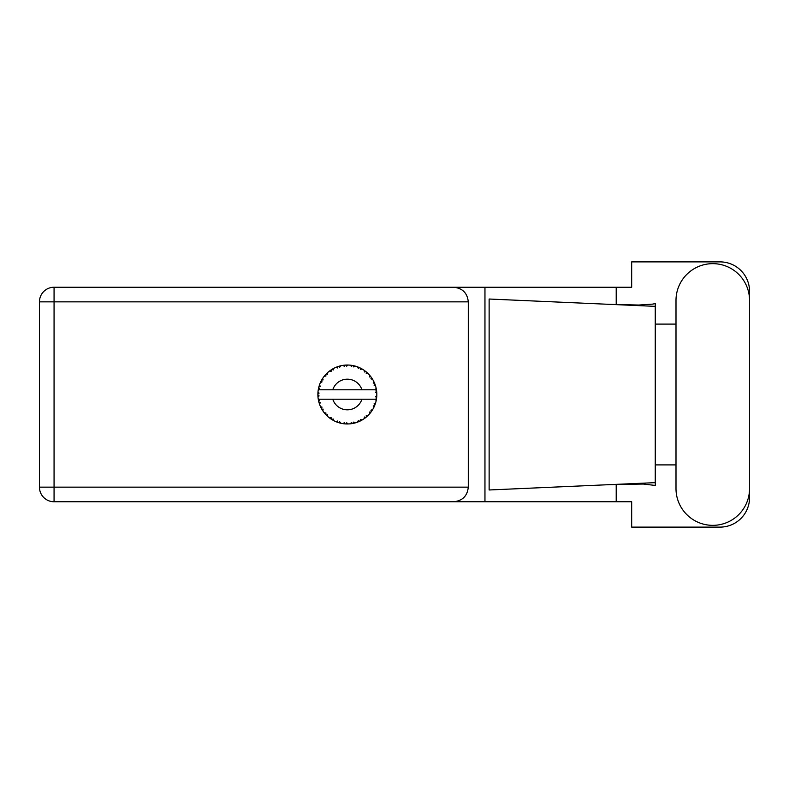 <?xml version="1.0" encoding="UTF-8"?>
<svg xmlns="http://www.w3.org/2000/svg" width="789" height="789" viewBox="0 0 789 789"><rect width="100%" height="100%" fill="white"/><g stroke="black" fill="none" stroke-linecap="round" stroke-linejoin="round"><path stroke-width="1.18" d="M675.995 488.569A36.777 36.777 0 0 0 712.773 525.346A36.777 36.777 0 0 0 749.55 488.569L749.55 300.431A36.777 36.777 0 0 0 712.773 263.654A36.777 36.777 0 0 0 675.995 300.431L675.995 488.569M468.291 301.852L54.066 301.852L54.066 487.148L39.45 487.148A14.616 14.616 0 0 0 54.066 501.765A14.616 14.616 0 0 1 39.45 487.148L39.45 301.852A14.616 14.616 0 0 1 54.066 287.235L453.675 287.235C462.492 288.163 467.364 293.035 468.291 301.852L468.291 487.148C467.364 495.965 462.492 500.837 453.675 501.765L54.066 501.765L54.066 487.148L468.291 487.148M749.55 324.101L749.55 291.358A29.469 29.469 0 0 0 720.081 261.889L631.673 261.889L631.673 287.235L453.675 287.235M749.55 464.899L749.55 497.642A29.469 29.469 0 0 1 720.081 527.111L631.673 527.111L631.673 501.765L453.675 501.765M675.995 464.899L655.245 464.899L655.245 485.442L643.291 484.042L609.364 484.663L655.245 482.641L655.245 306.359L655.245 324.101L675.995 324.101M616.209 484.387L616.209 501.765M616.209 287.235L616.209 304.613M652.71 304.11L655.245 303.558L655.245 306.359L609.364 304.337L638.814 305.047L652.71 304.11M609.364 484.663L489.131 489.979L489.131 299.021L609.364 304.337M484.959 287.235L484.959 501.765M655.245 466.171L655.245 322.829M374.045 406.976L374.637 405.635A29.469 29.469 0 0 0 374.864 405.063L375.603 402.873A29.469 29.469 0 0 0 376.146 400.773L376.55 398.494A29.469 29.469 0 0 0 376.619 397.893L376.797 395.585A29.469 29.469 0 0 0 376.797 393.415L376.797 393.257M375.327 399.214L361.934 399.214A15.326 15.326 0 0 1 332.771 399.214L318.263 399.214A29.469 29.469 0 0 0 318.263 399.264L318.292 399.412M318.48 400.447L318.726 401.532L319.683 400.427L318.263 399.264L318.726 401.532A29.469 29.469 0 0 0 318.884 402.124L319.565 404.333A29.469 29.469 0 0 0 320.364 406.345L320.433 406.493M320.64 406.946L321.379 408.426L322.03 407.114L320.531 406.729M320.985 407.676L321.379 408.426A29.469 29.469 0 0 0 321.675 408.968L321.685 408.988M335.838 421.592L337.948 422.431L337.524 421.03L335.789 421.612L336.873 422.046M337.485 422.273L337.948 422.431A29.469 29.469 0 0 0 338.53 422.618L340.769 423.229L339.694 421.74L338.56 422.628M340.74 423.18L340.769 423.229A29.469 29.469 0 0 0 342.89 423.634L343.511 423.723M344.704 423.851L344.438 422.638L342.89 423.634L344.606 423.841M344.349 423.811L345.188 423.89A29.469 29.469 0 0 0 345.809 423.93L345.888 423.93M345.503 423.91L348.117 423.959L346.716 422.786L345.809 423.93L346.351 423.949M347.919 423.959L348.077 423.93A29.469 29.469 0 0 0 350.277 423.821L350.434 423.811M350.277 423.821L352.565 423.506L351.529 422.48L350.277 423.821L351.115 423.723M351.815 423.624L352.565 423.506A29.469 29.469 0 0 0 353.176 423.387L353.709 423.279M353.768 422.056L353.176 423.387L355.415 422.845L353.768 422.056M355.415 422.845A29.469 29.469 0 0 0 357.476 422.174L357.624 422.115M357.476 422.174L359.616 421.296L358.354 420.567L357.525 422.154M358.985 421.573L359.616 421.296A29.469 29.469 0 0 0 360.178 421.03L360.248 421.001M360.178 421.03L362.21 419.945L360.415 419.59L360.178 421.03L360.662 420.793M362.21 419.945A29.469 29.469 0 0 0 364.045 418.781L364.173 418.693M364.045 418.781L365.899 417.401L364.488 417.006L364.045 418.781L365.149 417.992M365.228 417.923L365.899 417.401A29.469 29.469 0 0 0 366.372 417.006L366.431 416.957M366.372 417.006L368.078 415.448L366.244 415.556L366.56 416.839M368.078 415.448A29.469 29.469 0 0 0 369.558 413.87L369.666 413.752M369.558 413.87L371.008 412.065L369.548 412.036L369.558 413.87L369.982 413.367M370.495 412.746L371.008 412.065A29.469 29.469 0 0 0 371.372 411.572L371.412 411.513M371.372 411.572L372.635 409.639L370.889 410.191L371.52 411.365M372.635 409.639A29.469 29.469 0 0 0 373.68 407.735L373.749 407.597M374.262 406.513L374.637 405.635L373.207 405.97L373.868 407.341M375.603 402.873L374.055 403.85L374.893 404.994M375.278 399.214L376.175 400.625M319.565 404.333L320.255 402.637L318.904 402.203M321.675 408.968L322.888 410.931L323.125 409.116L321.804 409.185M322.898 410.882L322.888 410.931A29.469 29.469 0 0 0 324.161 412.686L325.66 414.452L325.965 413.022L324.161 412.686L325.66 414.452A29.469 29.469 0 0 0 326.074 414.896L326.094 414.915M326.074 414.896L327.741 416.503L327.524 414.679L326.252 415.083M327.731 416.444L327.741 416.503A29.469 29.469 0 0 0 329.407 417.884L331.301 419.215L331.242 417.756L329.407 417.884L331.301 419.215A29.469 29.469 0 0 0 331.814 419.541L332.041 419.679M333.165 418.979L331.814 419.541L333.826 420.685L333.165 418.979M333.806 420.636L333.826 420.685A29.469 29.469 0 0 0 335.789 421.612L336.272 421.809M336.903 422.056L337.396 422.233M321.912 379.617L321.675 380.032A29.469 29.469 0 0 0 321.379 380.574L320.364 382.655A29.469 29.469 0 0 0 319.565 384.667L318.884 386.876A29.469 29.469 0 0 0 318.726 387.468L318.263 389.736A29.469 29.469 0 0 0 318.263 389.786A29.469 29.469 0 0 0 317.997 391.886L317.878 394.194A29.469 29.469 0 0 0 317.878 394.806L317.878 394.885M317.898 393.435L317.878 394.194L319.091 393.1L317.977 392.044M318.726 401.532L318.411 400.053M318.411 400.102L318.529 400.664M317.878 394.194L317.957 392.32M317.957 392.409L317.997 391.886M319.072 386.206L318.884 386.876L320.255 386.363L319.515 384.815M317.947 396.551L317.908 395.812M318.036 397.074L319.091 395.9L317.878 394.806L317.997 397.114A29.469 29.469 0 0 0 318.263 399.214M318.884 402.124L319.032 402.656M320.413 406.374L321.379 408.426M318.312 389.697L319.683 388.573L318.707 387.547M318.884 386.876L319.427 385.081M326.419 373.749L326.074 374.104A29.469 29.469 0 0 0 325.66 374.548L324.161 376.314A29.469 29.469 0 0 0 322.888 378.069L321.971 379.509M322.06 379.381L321.675 380.032L323.125 379.884L322.573 378.533M317.878 394.806L317.908 395.792M318.263 399.264L318.48 400.408M319.565 384.667L319.358 385.288M320.413 382.626L322.03 381.886L321.34 380.643M321.005 381.304L320.561 382.211M322.563 378.562L322.149 379.213M327.297 372.901L326.488 373.68M333.254 368.621L331.814 369.459A29.469 29.469 0 0 0 331.301 369.785L329.407 371.116A29.469 29.469 0 0 0 327.741 372.497L327.622 372.605M318.539 388.316L318.352 389.253M324.21 376.304L325.965 375.978L325.601 374.607M327.05 373.128L326.074 374.104L327.524 374.321L327.741 372.497L327.08 373.108M326.074 374.104L327.415 372.793M339.941 365.978L338.53 366.382A29.469 29.469 0 0 0 337.948 366.569L335.789 367.388A29.469 29.469 0 0 0 333.826 368.315L333.688 368.384M376.422 399.342L376.55 398.494L375.525 399.214M376.797 395.585L375.554 396.65L376.629 397.814M376.688 391.709L376.797 393.415L376.619 391.107L375.554 392.35L376.777 392.873M376.669 391.571L376.619 391.107A29.469 29.469 0 0 0 376.55 390.506L376.531 390.427M375.327 389.786L376.55 390.506L376.471 389.963M329.407 371.116L331.242 371.244L331.232 369.824M332.12 369.272L333.165 370.021L333.441 368.522M333.362 368.562L332.544 369.015M346.282 365.051L345.809 365.07A29.469 29.469 0 0 0 345.188 365.11L342.89 365.366A29.469 29.469 0 0 0 340.769 365.771L340.611 365.81M318.263 389.786L361.934 389.786A15.326 15.326 0 0 0 332.771 389.786M361.934 389.786L375.525 389.786M376.55 390.506L376.146 388.227L375.278 389.786M376.146 388.227A29.469 29.469 0 0 0 375.603 386.127L375.554 385.979M375.239 384.983L374.864 383.937L374.055 385.15L375.485 385.732M375.554 386.097L374.864 383.937A29.469 29.469 0 0 0 374.637 383.365L374.42 382.862M373.207 383.03L374.637 383.365L373.68 381.265L373.207 383.03M373.661 381.314L373.68 381.265A29.469 29.469 0 0 0 372.635 379.361L372.556 379.223M371.649 377.832L370.889 378.809L372.635 379.361L372.29 378.809M371.58 377.724L371.372 377.428A29.469 29.469 0 0 0 371.008 376.935L370.958 376.866M371.008 376.935L369.558 375.13L369.548 376.964L370.85 376.728M369.558 375.13A29.469 29.469 0 0 0 368.078 373.552L367.96 373.444M366.244 373.444L368.078 373.552L366.372 371.994L366.244 373.444M366.737 372.309L366.372 371.994A29.469 29.469 0 0 0 365.899 371.599L365.83 371.55M364.153 370.297L364.488 371.994L365.692 371.441M364.045 370.219A29.469 29.469 0 0 0 362.21 369.055L362.082 368.976M361.48 368.641L360.178 367.97L360.415 369.41L362.21 369.055L361.648 368.729M362.21 369.055L360.178 367.97A29.469 29.469 0 0 0 359.616 367.704L359.547 367.674M357.604 366.875L358.354 368.433L359.38 367.605M357.476 366.826A29.469 29.469 0 0 0 355.415 366.155L355.267 366.116M353.64 365.711L353.768 366.944L355.415 366.155L354.784 365.988M354.606 365.938L353.176 365.613A29.469 29.469 0 0 0 352.565 365.494L352.496 365.485M350.474 365.199L351.529 366.52L352.318 365.455M350.277 365.179A29.469 29.469 0 0 0 348.117 365.041L347.959 365.041M347.268 365.031L345.809 365.07L346.716 366.214L347.594 365.031M342.89 365.366L344.438 366.362L345.109 365.12M338.984 366.244L339.694 367.26L340.769 365.771L340.158 365.918M335.789 367.388L337.524 367.97L337.879 366.599M322.898 378.118L321.675 380.032M327.741 372.497L326.676 373.503M333.214 368.641L332.672 368.946M340.098 365.938L339.023 366.234M338.53 366.382L340.365 365.869M347.702 365.031L346.351 365.051M333.806 368.364L331.814 369.459M337.948 366.569L337.436 366.747M355.415 366.155L353.709 365.721M340.769 365.771L339.349 366.135M345.188 365.11L343.422 365.297M347.416 365.031L346.696 365.041M353.176 365.613L355.02 366.047M348.048 365.041L345.809 365.07M351.756 365.366L350.76 365.228M354.744 365.978L354.143 365.82M360.178 367.97L361.855 368.848M367.467 372.96L366.816 372.378M352.565 365.494L350.355 365.189M358.699 367.299L357.861 366.974M361.609 368.71L361.056 368.414M367.082 372.615L366.372 371.994M372.635 379.361L371.678 377.872M359.616 367.704L357.506 366.875M371.372 377.428L372.418 379.006M365.899 371.599L364.054 370.268M368.078 373.552L367.013 372.546M375.15 384.736L374.893 384.006M375.426 385.565L375.248 385.012M376.757 392.567L376.708 392.005M376.767 396.147L376.718 396.887M376.55 398.494L376.225 400.368M376.757 393.386L376.619 391.107M376.619 397.893L376.718 396.916M376.146 400.773L376.274 400.131M375.14 404.293L375.465 403.337M374.302 406.414L373.966 407.154M373.986 407.114L374.242 406.542M371.008 412.065L370.011 413.337M373.661 407.686L374.637 405.635M364.084 418.752L364.577 418.407M332.771 399.214L361.934 399.214M364.054 418.732L365.899 417.401M353.975 423.22L354.488 423.091M350.326 423.821L351.075 423.732M357.506 422.125L359.616 421.296M354.458 423.101L354.951 422.973M343.481 423.713L344.241 423.801M350.316 423.782L352.565 423.506M343.59 423.732L344.201 423.801M337.15 422.145L337.948 422.431M345.809 423.93L348.048 423.959M342.968 423.644L345.188 423.89M339.319 422.855L340.02 423.042M336.439 421.878L337.011 422.095M330.591 418.742L331.301 419.215M325.088 413.811L325.66 414.452M39.45 301.852L54.066 301.852L54.066 287.235"/></g></svg>

